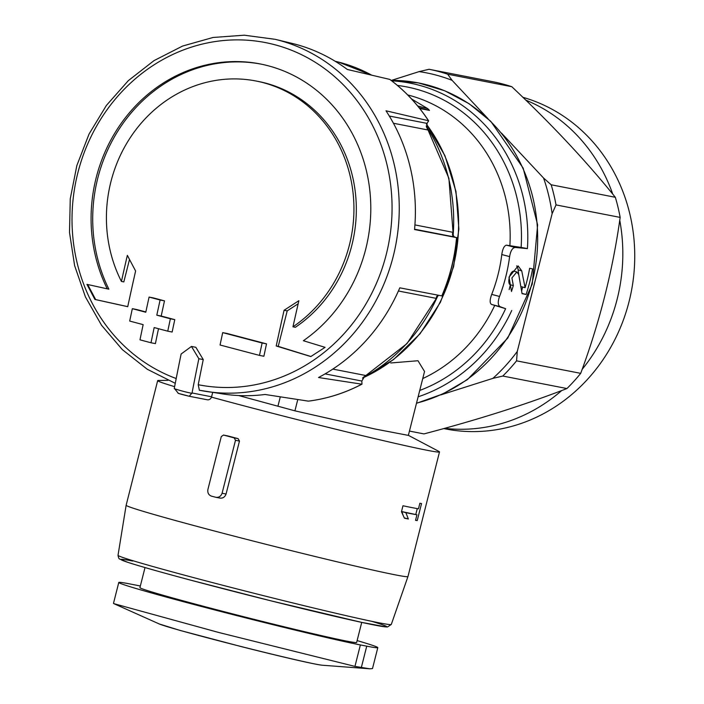 <?xml version="1.0" encoding="UTF-8"?>
<svg xmlns="http://www.w3.org/2000/svg" width="704" height="704" viewBox="0 0 704 704"><rect width="100%" height="100%" fill="white"/><g stroke="black" fill="none" stroke-linecap="round" stroke-linejoin="round"><path stroke-width="1.06" d="M397.443 85.448A157.863 144.39 101 0 1 521.127 247.43L527.41 248.609L515.152 247.456C512.415 247.852 510.567 250.897 509.617 256.608A159.139 145.561 101 0 1 499.532 296.463L491.709 294.386C489.729 299.807 489.658 303.151 491.489 304.418L505.63 308.686A157.863 144.39 101 0 1 419.742 390.447M521.127 247.43L506.484 245.168C504.205 245.67 502.638 248.794 501.794 254.54A150.366 137.535 101 0 1 491.709 294.386M145.015 567.556L139.929 587.629A111.769 2.728 14.2 0 0 247.614 617.698A111.769 2.728 14.2 0 0 356.646 642.47L361.724 622.389M357.122 640.587A130.319 3.186 -165.8 0 1 377.802 647.636A130.319 3.186 -165.8 0 1 366.74 646.166L360.378 644.926A130.319 3.186 -165.8 0 1 218.293 610.861A130.319 3.186 -165.8 0 1 118.774 582.463A130.319 3.186 -165.8 0 1 129.826 583.933L136.189 585.174A130.319 3.186 -165.8 0 1 140.342 586.01M235.488 440.299L234.168 437.879A155.373 3.793 -165.8 0 1 223.529 435.063L221.294 436.542L207.9 489.491C207.416 492.774 208.56 494.974 211.35 496.109A155.373 3.793 14.2 0 0 215.785 497.279C218.821 497.693 220.924 496.346 222.086 493.24L235.488 440.299L239.466 441.074L238.146 438.654A145.35 3.555 -165.8 0 1 227.506 435.838L223.414 435.037L227.506 435.838M499.532 296.463C497.666 301.893 497.869 305.307 500.157 306.715L505.63 308.686M167.983 380.336L158.294 380.459A145.35 3.555 14.2 0 0 157.67 380.626A145.35 3.555 14.2 0 0 174.618 386.672M211.473 397.126A145.35 3.555 14.2 0 0 291.79 418.22A145.35 3.555 14.2 0 0 439.498 451.933A145.35 3.555 14.2 0 0 439.023 451.493L408.074 435.169M215.785 497.279L219.762 498.054C222.807 498.467 224.91 497.121 226.072 494.023L239.466 441.074M417.226 520.599A145.35 3.555 -165.8 0 1 415.545 520.326L416.944 514.782A145.35 3.555 -165.8 0 1 405.847 512.644L408.346 518.98A145.35 3.555 -165.8 0 1 404.439 518.188L401.465 511.729L402.97 505.762A145.35 3.555 14.2 0 0 418.458 508.807L419.857 503.263A145.35 3.555 14.2 0 0 421.546 503.545L417.226 520.599L415.58 520.168M178.138 393.325L189.244 396.264L192.042 392.973A1314.148 530.156 -75.2 0 1 198.854 358.723L191.453 346.447L181.122 354.024A1314.148 530.156 104.8 0 0 174.302 388.282L178.35 393.386A187.458 171.459 101 0 0 189.226 396.255L207.266 399.775A4.013 3.67 -79 0 0 211.578 396.783L212.678 392.427M176.202 378.523A174.337 159.456 101 0 1 79.807 165.678A174.337 159.456 101 0 1 274.798 44.739A174.337 159.456 101 0 1 387.42 249.612A174.337 159.456 101 0 1 198.229 384.718L199.355 390.245A179.546 164.226 101 0 0 206.492 391.494A179.546 164.226 101 0 0 395.639 245.582A179.546 164.226 101 0 0 275.141 39.318L244.27 35.2L213.057 37.47L182.618 46.042L154.035 60.606L128.33 80.634L106.401 105.415L89.038 134.059L76.85 165.546L70.259 198.766L69.511 232.522L74.624 265.637L85.43 296.93L101.552 325.283L122.408 349.694L147.277 369.266L175.27 383.319M198.229 384.718A1303.122 525.712 -75.2 0 1 203.254 359.577L195.853 347.301L191.453 346.447M189.332 396.282L207.17 399.758A4.013 3.67 -79 0 0 207.266 399.775M262.117 343.006A1308.974 31.979 -165.8 0 1 222.702 332.622L227.093 333.476A1297.903 31.706 -165.8 0 0 266.517 343.86L262.117 343.006A1312.142 529.346 -75.2 0 0 259.477 355.397L263.886 356.25A1301.098 524.894 -75.2 0 1 266.517 343.86M222.702 332.622A1313.858 530.042 104.8 0 0 220.062 345.013A1307.777 31.953 14.2 0 0 259.477 355.397M132.334 308.669A1312.142 529.346 104.8 0 0 129.694 321.059A1307.777 31.953 14.2 0 0 143.141 324.641A1312.916 529.663 104.8 0 0 139.982 339.838A1306.14 31.909 14.2 0 0 151.008 342.769A1313.409 529.866 -75.2 0 1 154.167 327.571A1307.777 31.953 14.2 0 0 167.746 331.17A1313.858 530.042 -75.2 0 1 170.386 318.78A1308.974 31.979 -165.8 0 1 156.807 315.181A1313.409 529.866 -75.2 0 1 160.107 300.01A1310.267 32.014 -165.8 0 1 149.081 297.079A1312.916 529.663 104.8 0 0 145.781 312.25A1308.974 31.979 -165.8 0 1 132.334 308.669L136.734 309.531A1297.903 31.706 -165.8 0 0 145.842 311.951M151.008 342.769L155.408 343.622A1302.382 525.413 -75.2 0 1 158.506 328.724M167.746 331.17L172.146 332.033A1302.822 525.589 -75.2 0 1 174.777 319.642A1297.903 31.706 -165.8 0 1 161.198 316.034A1302.382 525.413 -75.2 0 1 164.498 300.863A1299.206 31.742 -165.8 0 1 153.472 297.933L149.081 297.079M170.386 318.78L174.777 319.642M156.807 315.181L161.198 316.034M160.107 300.01L164.498 300.863M107.237 288.834A152.372 139.374 101 0 1 119.398 125.946A152.372 139.374 101 0 1 260.093 63.923A152.372 139.374 101 0 1 268.303 65.815A152.372 139.374 101 0 1 369.494 187.704A152.372 139.374 101 0 1 303.38 340.718A1299.302 51.973 16.2 0 0 325.072 347.345A1292.06 346.174 152 0 0 310.816 356.558A1298.238 51.929 -163.8 0 1 276.206 345.972A1300.455 524.638 -75.2 0 1 284.082 310.27A1298 347.767 -28 0 1 298.874 300.705A1299.549 524.269 104.8 0 0 292.961 326.823A134.825 123.323 101 0 0 352.88 191.338A134.825 123.323 101 0 0 263.234 82.658A134.825 123.323 101 0 0 255.966 80.995A134.825 123.323 101 0 0 131.006 136.55A134.825 123.323 101 0 0 121.431 281.442A1299.549 524.269 -75.2 0 1 127.345 255.332A1298 392.621 56.9 0 0 135.608 270.996A1300.455 524.638 104.8 0 0 127.732 306.689A1298.238 11.458 -167.8 0 1 94.917 299.446A1292.06 390.826 -123.1 0 1 86.944 284.354A1299.302 11.475 12.2 0 0 107.237 288.834L108.865 289.15A152.372 139.374 -79 0 1 120.771 126.632A152.372 139.374 -79 0 1 260.902 64.09M275.141 39.318L291.773 43.314A178.798 163.548 -79 0 1 347.292 69.458L389.77 79.402A176.88 161.788 101 0 1 428.472 120.736L385.994 110.792A178.798 163.548 -79 0 1 414.542 229.539L456.57 237.609A176.88 161.788 101 0 1 441.822 295.9L399.793 287.83A178.798 163.548 -79 0 1 318.507 377.52L361.812 384.182A176.88 161.788 101 0 1 308.361 401.139L265.056 394.478A178.798 163.548 -79 0 1 223.414 394.038L199.311 390.236M424.547 371.518L417.991 360.738L390.72 362.974M419.751 108.504L429.502 110.405L427.733 108.645L411.585 98.974M513.339 285.586A160.882 147.154 101 0 1 511.482 291.465L509.027 277.138L518.126 265.918L521.734 270.846L525.105 287.698A163.038 149.125 -79 0 0 529.646 268.286L532.567 268.884A163.574 149.618 101 0 1 526.09 294.474L522.06 293.647L518.742 274.569L516.877 271.955L511.914 277.913L513.339 285.586M426.448 127.019A169.409 154.959 101 0 1 428.349 130.064L427.196 128.621L427.038 123.385L428.63 120.85C417.982 104.579 405.046 90.763 389.858 79.429M452.681 235.787A169.409 154.959 101 0 0 452.936 232.32L452.382 234.159L454.344 236.966L456.711 237.626M363.396 377.168A169.409 154.959 101 0 0 366.221 375.602L364.707 376.253L361.838 381.04L361.979 384.146M308.361 401.139L308.44 401.139C327.087 398.763 344.951 393.096 362.023 384.138M436.7 296.349L436.216 298.364L398.411 290.998M517.273 351.437A175.428 160.459 101 0 1 492.853 378.382L502.788 376.042A179.432 164.129 101 0 0 516.56 360.844L517.273 351.437L552.13 213.699A175.428 160.459 101 0 0 543.55 178.015L551.179 184.782A179.432 164.129 101 0 1 556.019 204.908L620.162 217.404C612.753 270.477 599.606 322.458 580.703 373.349A179.432 164.129 101 0 1 566.931 388.546C525.281 404.703 477.62 419.822 423.94 433.91L409.455 431.086M552.13 213.699L556.019 204.908M551.179 184.782L615.322 197.287A179.432 164.129 101 0 1 620.162 217.404M516.56 360.844L580.703 373.349M502.788 376.042L566.931 388.546M447.647 74.202A179.432 164.129 101 0 0 429.035 69.282L419.1 71.614A175.428 160.459 101 0 1 452.1 80.353L447.647 74.202L511.79 86.706C551.848 124.467 586.353 161.33 615.322 197.287M419.1 71.614L391.424 80.397M440.739 394.918L492.853 378.382M543.55 178.015L501.538 133.144M487.907 118.589L452.1 80.353M429.035 69.282L493.178 81.778A179.432 164.129 101 0 1 511.79 86.706M238.638 395.542L294.923 410.837L375.109 429.026L408.355 435.389L424.53 371.518M118.774 582.463L113.476 603.39L113.916 603.671L218.451 632.403L354.948 666.398L369.82 668.8L372.504 668.562L377.802 647.636M87.657 284.513L95.674 299.596L94.917 299.446M95.674 299.596L127.741 306.645M129.51 259.45L123.825 281.908L121.431 281.442M255.966 80.995L258.359 81.462A134.825 123.323 -79 0 1 354.728 187.81A134.825 123.323 -79 0 1 295.354 327.29L292.961 326.823M298.179 303.75L287.206 310.878L284.082 310.27M287.206 310.878L278.23 346.368L276.206 345.972M278.23 346.368L310.904 356.506M402.961 514.862L401.861 511.597L416.944 514.782M415.782 514.474L417.27 508.605M404.325 517.915L408.346 518.98M401.861 511.597L405.847 512.644M518.707 274.402L518.135 269.887A13.2 5.324 104.8 0 0 516.604 265.892M509.168 289.573L510.382 284.803L513.172 285.542M516.877 271.955L513.902 271.172A7.04 2.842 104.8 0 0 509.362 277.253A7.04 2.842 104.8 0 0 510.303 284.786A7.04 2.842 104.8 0 0 510.382 284.803M522.025 293.401L526.09 294.474M521.673 290.831L522.632 287.047M521.039 286.616L525.105 287.698M522.87 97.302A170.412 155.874 101 0 1 629.913 298.091A170.412 155.874 101 0 1 445.72 428.965L443.731 428.578M525.782 100.118A170.412 155.874 101 0 1 612.762 194.137M619.749 220.282A170.412 155.874 101 0 1 582.155 369.371M561.722 390.535A170.412 155.874 101 0 1 444.646 428.322M509.617 256.608L501.794 254.54M234.168 437.879L238.146 438.654M494.683 305.492A150.366 137.535 101 0 1 422.752 378.558M511.755 310.464A162.202 148.368 101 0 1 418.132 396.81M118.017 555.324C118.483 557.841 119.064 559.073 119.75 559.029L127.688 562.285C139.374 566.104 160.494 572.097 191.048 580.254L271.146 600.89L361.803 622.406L386.223 626.956L387.526 626.956L391.283 624.466A140.941 3.441 14.2 0 1 253.81 593.217A140.941 3.441 14.2 0 1 118.017 555.324L126.139 505.252A145.35 3.555 14.2 0 0 266.174 544.35A145.35 3.555 14.2 0 0 407.959 576.558L439.498 451.933M192.042 392.973L211.578 396.783M198.854 358.723L203.254 359.577M426.492 124.318A162.202 148.368 101 0 1 363.026 377.81M407.722 94.943A150.366 137.535 101 0 1 509.898 245.37M391.697 80.819A162.202 148.368 101 0 1 527.41 248.609M416.495 403.286L442.886 393.932L467.43 379.606L507.778 338.052L532.25 284.099L537.627 224.858L523.178 168.133L490.811 121.378L469.163 103.752L444.778 90.79L418.475 82.914L391.142 80.397A164.014 150.022 101 0 1 537.134 224.594A164.014 150.022 101 0 1 416.53 403.137M437.554 295.434A169.409 154.959 101 0 1 436.216 298.364M335.201 61.283A169.409 154.959 101 0 1 339.724 62.401A169.409 154.959 101 0 1 371.747 75.187M426.272 126.21A169.409 154.959 101 0 1 453.05 236.262M438.082 295.205A169.409 154.959 101 0 1 362.798 377.784M428.349 130.064L393.439 123.253M452.936 232.32L414.92 224.91M366.221 375.602L332.807 369.09M361.838 381.04L325.081 373.877M454.344 236.966L414.577 229.214M427.038 123.385L389.294 116.028M294.923 410.837L297.792 399.511M277.939 406.173L280.306 396.818M191.946 393.342A184.008 168.309 101 0 1 174.249 388.661M132.66 561.035A136.99 3.344 14.2 0 0 257.594 597.494A136.99 3.344 14.2 0 0 371.765 621.324M429.502 110.405L419.065 107.65M427.733 108.645L417.727 105.996M222.086 493.24L226.072 494.023M515.152 247.456L506.484 245.168M500.157 306.715L491.489 304.418M360.378 644.926L354.948 666.398M366.74 646.166L361.31 667.638M322.318 665.227C314.855 664.594 275.836 655.362 241.718 646.721L180.022 630.414L159.298 623.982A84.902 2.077 14.2 0 0 240.372 646.334A84.902 2.077 14.2 0 0 322.318 665.227L369.82 668.8M518.135 269.887L521.734 270.846M126.139 505.252L157.67 380.626M426.554 124.186L444.981 155.786L455.954 191.391L458.885 229.038L453.622 266.658L440.449 302.21L420.077 333.74L393.633 359.506L362.542 378.11M456.729 237.574C454.854 257.849 449.926 277.314 441.954 295.979M362.595 378.039L406.982 343.596L438.416 295.249M453.367 236.526L448.888 178.279L426.246 125.849M371.853 75.214L338.58 62.102M391.283 624.466L407.959 576.558M159.298 623.982L113.907 603.671M510.303 284.786L513.251 285.56"/></g></svg>

